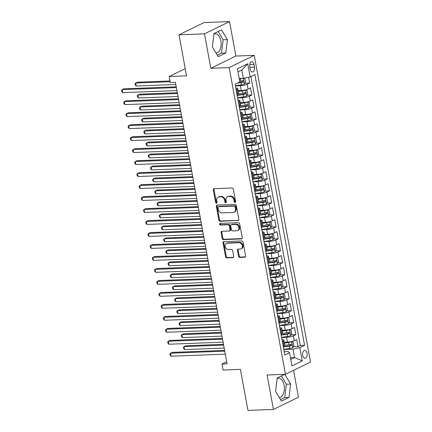 <?xml version="1.0" encoding="UTF-8"?>
<svg xmlns="http://www.w3.org/2000/svg" width="432" height="432" viewBox="0 0 432 432"><rect width="100%" height="100%" fill="white"/><g stroke="black" fill="none" stroke-linecap="round" stroke-linejoin="round"><path stroke-width="0.65" d="M235.067 202.484A0.853 0.68 -116 0 0 235.618 201.636L233.323 189.14A1.22 0.972 -116 0 0 232.108 188.001L214.094 188.687A1.22 0.972 -116 0 0 213.311 189.902L215.6 202.392A0.853 0.68 -116 0 0 217.004 202.343L216.707 200.723A3.904 3.105 -116 0 1 218.192 197.095A3.904 3.105 -116 0 1 219.218 196.841L220.72 196.781A3.904 3.105 -116 0 1 224.613 200.426L224.91 202.041A0.853 0.68 -116 0 0 226.309 201.987L226.012 200.372A3.904 3.105 -116 0 1 227.502 196.738A3.904 3.105 -116 0 1 228.528 196.484L230.029 196.43A3.904 3.105 -116 0 1 233.923 200.07L234.22 201.69A0.853 0.68 -116 0 0 235.067 202.484M279.293 397.586A9.698 5.546 87.8 0 0 284.099 385.317A9.698 5.546 87.8 0 0 278.451 378.205A9.698 5.546 87.8 0 0 277.139 378.535M307.06 353.295A3.98 2.273 87.8 0 0 304.744 350.374A3.98 2.273 87.8 0 0 302.729 355.412A3.98 2.273 87.8 0 0 305.046 358.328A3.98 2.273 87.8 0 0 307.06 353.295M213.926 34.096A9.698 5.546 -92.2 0 1 215.233 33.766A9.698 5.546 -92.2 0 1 220.882 40.878A9.698 5.546 -92.2 0 1 216.076 53.147M238.54 256.262A1.22 0.972 -116 0 0 239.755 257.402L244.809 257.207A1.22 0.972 -116 0 0 245.597 255.992L243.049 242.12A1.22 0.972 -116 0 0 241.834 240.98L223.819 241.661A1.22 0.972 -116 0 0 223.031 242.876L225.58 256.754A1.22 0.972 -116 0 0 226.795 257.893L232.902 257.661A1.22 0.972 -116 0 0 233.685 256.446L232.594 250.506A1.22 0.972 -116 0 0 231.379 249.367L228.35 249.485A3.267 2.597 -116 0 1 225.234 246.969A3.267 2.597 -116 0 1 226.341 243.405A3.267 2.597 -116 0 1 227.194 243.194L239.058 242.741A3.267 2.597 -116 0 1 242.174 245.257A3.267 2.597 -116 0 1 241.067 248.821A3.267 2.597 -116 0 1 240.214 249.032L238.232 249.107A1.22 0.972 -116 0 0 237.449 250.322L238.54 256.262L239.215 255.933A1.22 0.972 -116 0 0 240.435 257.067L245.425 256.878M204.498 33.842L210.821 68.288L235.872 56.047L229.549 21.6L204.498 33.842L179.01 34.808L186.538 75.843L169.204 76.502L170.305 82.49L175.403 82.296L227.075 363.841L221.978 364.036L223.079 370.024L240.413 369.365L247.941 410.4L273.434 409.433L298.48 397.192L293.555 370.343M210.821 68.288L229.176 67.592L285.466 374.296L267.111 374.992L273.434 409.433M238.097 220.633A1.22 0.972 -116 0 0 238.885 219.424L236.336 205.546A1.22 0.972 -116 0 0 235.121 204.406L217.107 205.092A1.22 0.972 -116 0 0 216.319 206.302L218.867 220.18A1.22 0.972 -116 0 0 220.082 221.319L238.68 220.352M239.69 223.83L242.239 237.708A1.22 0.972 -116 0 1 241.456 238.923L223.441 239.603A1.22 0.972 -116 0 1 222.221 238.469L221.13 232.529A1.22 0.972 -116 0 1 221.918 231.314L229.225 231.039A1.22 0.972 -116 0 0 230.008 229.824L229.284 225.882A1.22 0.972 -116 0 0 228.069 224.748L220.46 225.034A0.853 0.68 -116 0 1 220.158 223.387L238.475 222.696A1.22 0.972 -116 0 1 239.69 223.83M179.01 34.808L204.055 22.567L229.549 21.6M293.285 346.82L298.026 346.642L296.703 339.455L294.235 340.659L293.355 335.869A4.973 0.999 169.6 0 1 286.567 337.349L281.648 337.532M291.087 334.838L295.828 334.66L294.505 327.472L292.037 328.682L291.157 323.887A4.973 0.999 169.6 0 1 284.369 325.366L279.45 325.55M288.889 322.861L293.625 322.682L292.307 315.49L289.834 316.699L288.959 311.909A4.973 0.999 169.6 0 1 282.172 313.384L277.252 313.573M286.691 310.878L291.427 310.7L290.11 303.512L287.636 304.717L286.756 299.927A4.973 0.999 169.6 0 1 279.974 301.406L275.054 301.59M284.488 298.901L289.229 298.717L287.912 291.53L285.439 292.739L284.558 287.944A4.973 0.999 169.6 0 1 277.771 289.424L272.857 289.613M282.29 286.918L287.032 286.74L285.709 279.553L283.241 280.757L282.361 275.967A4.973 0.999 169.6 0 1 275.573 277.447L270.653 277.63M280.093 274.936L284.834 274.757L283.511 267.57L281.043 268.78L280.163 263.984A4.973 0.999 169.6 0 1 273.375 265.464L268.456 265.648M277.895 262.958L282.631 262.775L281.313 255.587L278.84 256.797L277.965 252.007A4.973 0.999 169.6 0 1 271.177 253.481L266.258 253.67M275.697 250.976L280.433 250.798L279.115 243.61L276.642 244.814L275.762 240.025A4.973 0.999 169.6 0 1 268.979 241.504L264.06 241.688M273.494 238.993L278.235 238.815L276.917 231.628L274.444 232.837L273.564 228.042A4.973 0.999 169.6 0 1 266.776 229.522L261.862 229.711M271.296 227.016L276.037 226.838L274.714 219.645L272.246 220.855L271.366 216.065A4.973 0.999 169.6 0 1 264.578 217.539L259.659 217.728M269.098 215.033L273.839 214.855L272.516 207.668L270.049 208.872L269.168 204.082A4.973 0.999 169.6 0 1 262.381 205.562L257.461 205.745M266.9 203.056L271.636 202.873L270.319 195.685L267.845 196.895L266.971 192.1A4.973 0.999 169.6 0 1 260.183 193.579L255.263 193.768M264.703 191.074L269.438 190.895L268.121 183.708L265.648 184.912L264.767 180.122A4.973 0.999 169.6 0 1 257.985 181.602L253.066 181.786M262.499 179.091L267.241 178.913L265.923 171.725L263.45 172.935L262.57 168.14A4.973 0.999 169.6 0 1 255.782 169.619L250.868 169.803M260.302 167.114L265.043 166.936L263.725 159.743L261.252 160.952L260.372 156.163A4.973 0.999 169.6 0 1 253.584 157.637L248.665 157.826M258.104 155.131L262.845 154.953L261.522 147.766L259.054 148.97L258.174 144.18A4.973 0.999 169.6 0 1 251.386 145.66L246.467 145.843M255.906 143.154L260.642 142.97L259.324 135.783L256.856 136.993L255.976 132.197A4.973 0.999 169.6 0 1 249.188 133.677L244.269 133.866M253.708 131.171L258.444 130.993L257.126 123.8L254.653 125.01L253.773 120.22A4.973 0.999 169.6 0 1 246.991 121.694L242.071 121.883M251.505 119.189L256.246 119.011L254.929 111.823L252.455 113.033L251.575 108.238A4.973 0.999 169.6 0 1 244.787 109.717L239.873 109.901M249.307 107.212L254.048 107.028L252.731 99.841L250.258 101.05L249.377 96.255A4.973 0.999 169.6 0 1 242.59 97.735L237.67 97.924M247.109 95.229L251.851 95.051L250.528 87.863L248.06 89.068A4.973 0.999 169.6 0 1 241.272 90.547L238.086 90.666M294.235 340.659A4.973 0.999 -10.4 0 1 287.447 342.139L284.267 342.257M292.037 328.682A4.973 0.999 -10.4 0 1 285.25 330.156L282.064 330.28M289.834 316.699A4.973 0.999 -10.4 0 1 283.052 318.179L279.866 318.298M287.636 304.717A4.973 0.999 -10.4 0 1 280.849 306.196L277.668 306.32M285.439 292.739A4.973 0.999 -10.4 0 1 278.651 294.219L275.47 294.338M283.241 280.757A4.973 0.999 -10.4 0 1 276.453 282.236L273.272 282.355M281.043 268.78A4.973 0.999 -10.4 0 1 274.255 270.254L271.069 270.378M278.84 256.797A4.973 0.999 -10.4 0 1 272.057 258.277L268.871 258.395M276.642 244.814A4.973 0.999 -10.4 0 1 269.854 246.294L266.674 246.413M274.444 232.837A4.973 0.999 -10.4 0 1 267.656 234.311L264.476 234.436M272.246 220.855A4.973 0.999 -10.4 0 1 265.459 222.334L262.278 222.453M270.049 208.872A4.973 0.999 -10.4 0 1 263.261 210.352L260.075 210.476M267.845 196.895A4.973 0.999 -10.4 0 1 261.063 198.374L257.877 198.493M265.648 184.912A4.973 0.999 -10.4 0 1 258.865 186.392L255.679 186.511M263.45 172.935A4.973 0.999 -10.4 0 1 256.662 174.409L253.481 174.533M261.252 160.952A4.973 0.999 -10.4 0 1 254.464 162.432L251.284 162.551M259.054 148.97A4.973 0.999 -10.4 0 1 252.266 150.449L249.08 150.568M256.856 136.993A4.973 0.999 -10.4 0 1 250.069 138.472L246.883 138.591M254.653 125.01A4.973 0.999 -10.4 0 1 247.871 126.49L244.685 126.608M252.455 113.033A4.973 0.999 -10.4 0 1 245.668 114.507L242.487 114.631M250.258 101.05A4.973 0.999 -10.4 0 1 243.47 102.53L240.289 102.649M249.782 66.528L250.268 69.163A3.856 2.203 87.8 0 0 252.509 71.987A3.856 2.203 87.8 0 0 254.464 67.111L253.978 64.476A3.856 2.203 87.8 0 0 251.737 61.652A3.856 2.203 87.8 0 0 249.782 66.528M229.176 67.592L254.221 55.35L310.516 362.048L285.466 374.296M298.026 346.642L300.294 345.53L304.576 345.368L254.88 74.612L250.144 76.928L243.356 78.403L239.231 78.559M304.576 345.368L299.835 347.684L302.254 360.866L291.962 365.893L289.548 352.717L284.807 355.034L235.111 84.272L239.852 81.956L237.433 68.78L247.725 63.747L250.144 76.928M244.912 83.246L249.647 83.068L247.18 84.278A4.973 0.999 169.6 0 1 240.392 85.757L235.472 85.941M235.402 85.865A3.294 0.664 -10.4 0 0 235.435 85.736L235.856 88.009A3.294 0.664 -10.4 0 1 235.823 88.139A4.973 0.999 169.6 0 1 237.703 88.565L238.583 93.355A4.973 0.999 169.6 0 1 237.767 94.1L236.984 94.484M237.703 88.565A4.973 0.999 169.6 0 1 236.887 89.305L236.104 89.689M283.16 346.075L283.943 345.692A4.973 0.999 -10.4 0 0 284.758 344.947L283.878 340.157A4.973 0.999 169.6 0 1 283.063 340.897L282.28 341.28M280.962 334.093L281.745 333.709A4.973 0.999 -10.4 0 0 282.56 332.964L281.68 328.174A4.973 0.999 169.6 0 1 280.865 328.919L280.082 329.297M278.764 322.11L279.547 321.732A4.973 0.999 -10.4 0 0 280.357 320.987L279.482 316.192A4.973 0.999 169.6 0 1 278.667 316.937L277.884 317.32M276.566 310.133L277.349 309.749A4.973 0.999 -10.4 0 0 278.159 309.004L277.279 304.214A4.973 0.999 169.6 0 1 276.469 304.954L275.686 305.338M274.369 298.15L275.146 297.767A4.973 0.999 -10.4 0 0 275.962 297.027L275.081 292.232A4.973 0.999 169.6 0 1 274.271 292.977L273.488 293.36M272.165 286.168L272.948 285.79A4.973 0.999 -10.4 0 0 273.764 285.044L272.884 280.255A4.973 0.999 169.6 0 1 272.068 280.994L271.291 281.378M269.968 274.19L270.751 273.807A4.973 0.999 -10.4 0 0 271.566 273.062L270.686 268.272A4.973 0.999 169.6 0 1 269.87 269.017L269.087 269.395M267.77 262.208L268.553 261.824A4.973 0.999 -10.4 0 0 269.368 261.085L268.488 256.289A4.973 0.999 169.6 0 1 267.673 257.035L266.89 257.418M265.572 250.231L266.355 249.847A4.973 0.999 -10.4 0 0 267.165 249.102L266.285 244.312A4.973 0.999 169.6 0 1 265.475 245.052L264.692 245.435M263.374 238.248L264.152 237.865A4.973 0.999 -10.4 0 0 264.967 237.125L264.087 232.33A4.973 0.999 169.6 0 1 263.277 233.075L262.494 233.458M261.171 226.265L261.954 225.887A4.973 0.999 -10.4 0 0 262.769 225.142L261.889 220.347A4.973 0.999 169.6 0 1 261.074 221.092L260.296 221.476M258.973 214.288L259.756 213.905A4.973 0.999 -10.4 0 0 260.572 213.16L259.691 208.37A4.973 0.999 169.6 0 1 258.876 209.115L258.093 209.493M256.775 202.306L257.558 201.922A4.973 0.999 -10.4 0 0 258.374 201.182L257.494 196.387A4.973 0.999 169.6 0 1 256.678 197.132L255.895 197.516M254.578 190.323L255.361 189.945A4.973 0.999 -10.4 0 0 256.171 189.2L255.29 184.41A4.973 0.999 169.6 0 1 254.48 185.15L253.697 185.533M252.38 178.346L253.157 177.962A4.973 0.999 -10.4 0 0 253.973 177.217L253.093 172.427A4.973 0.999 169.6 0 1 252.283 173.173L251.5 173.551M250.177 166.363L250.96 165.98A4.973 0.999 -10.4 0 0 251.775 165.24L250.895 160.445A4.973 0.999 169.6 0 1 250.079 161.19L249.302 161.573M247.979 154.386L248.762 154.003A4.973 0.999 -10.4 0 0 249.577 153.257L248.697 148.468A4.973 0.999 169.6 0 1 247.882 149.207L247.099 149.591M245.781 142.403L246.564 142.02A4.973 0.999 -10.4 0 0 247.379 141.28L246.499 136.485A4.973 0.999 169.6 0 1 245.684 137.23L244.901 137.614M243.583 130.421L244.366 130.043A4.973 0.999 -10.4 0 0 245.176 129.298L244.301 124.508A4.973 0.999 169.6 0 1 243.486 125.248L242.703 125.631M241.385 118.444L242.163 118.06A4.973 0.999 -10.4 0 0 242.978 117.315L242.098 112.525A4.973 0.999 169.6 0 1 241.288 113.27L240.505 113.648M239.188 106.461L239.965 106.078A4.973 0.999 -10.4 0 0 240.781 105.338L239.9 100.543A4.973 0.999 169.6 0 1 239.085 101.288L238.307 101.671M251.851 95.051L249.377 96.255M254.048 107.028L251.575 108.238M256.246 119.011L253.773 120.22M258.444 130.993L255.976 132.197M260.642 142.97L258.174 144.18M262.845 154.953L260.372 156.163M265.043 166.936L262.57 168.14M267.241 178.913L264.767 180.122M269.438 190.895L266.971 192.1M271.636 202.873L269.168 204.082M273.839 214.855L271.366 216.065M276.037 226.838L273.564 228.042M278.235 238.815L275.762 240.025M280.433 250.798L277.965 252.007M282.631 262.775L280.163 263.984M284.834 274.757L282.361 275.967M287.032 286.74L284.558 287.944M289.229 298.717L286.756 299.927M291.427 310.7L288.959 311.909M293.625 322.682L291.157 323.887M295.828 334.66L293.355 335.869M300.294 345.53L250.922 76.545M249.647 83.068L248.584 77.263M290.461 357.707L294.586 357.55L293.047 349.164L283.851 349.515M243.356 78.403L241.817 70.016L238.005 71.885M235.872 56.047L254.221 55.35M226.687 361.73L221.978 364.036M185.225 68.672L169.204 76.502M290.774 359.413L294.586 357.55L302.254 360.866M283.781 349.434A3.294 0.664 -10.4 0 0 283.813 349.304L284.229 351.583A3.294 0.664 -10.4 0 1 284.197 351.713L288.176 351.545L289.548 352.717M237.605 97.843A3.294 0.664 -10.4 0 0 237.632 97.713L238.054 99.992A3.294 0.664 -10.4 0 1 238.021 100.121A4.973 0.999 169.6 0 1 239.9 100.543M239.803 109.825A3.294 0.664 -10.4 0 0 239.836 109.696L240.251 111.974A3.294 0.664 -10.4 0 1 240.219 112.099A4.973 0.999 169.6 0 1 242.098 112.525M242.422 124.07A4.973 0.999 169.6 0 1 244.301 124.508M244.199 133.785A3.294 0.664 -10.4 0 0 244.231 133.655L244.647 135.934A3.294 0.664 -10.4 0 1 244.62 136.064A4.973 0.999 169.6 0 1 246.499 136.485M246.823 148.03A4.973 0.999 169.6 0 1 248.697 148.468M249.021 160.013A4.973 0.999 169.6 0 1 250.895 160.445M250.798 169.727A3.294 0.664 -10.4 0 0 250.83 169.598L251.246 171.877A3.294 0.664 -10.4 0 1 251.213 172.001A4.973 0.999 169.6 0 1 253.093 172.427M252.995 181.705A3.294 0.664 -10.4 0 0 253.028 181.58L253.444 183.854A3.294 0.664 -10.4 0 1 253.411 183.983A4.973 0.999 169.6 0 1 255.29 184.41M255.193 193.687A3.294 0.664 -10.4 0 0 255.226 193.558L255.641 195.836A3.294 0.664 -10.4 0 1 255.609 195.966A4.973 0.999 169.6 0 1 257.494 196.387M257.818 207.938A4.973 0.999 169.6 0 1 259.691 208.37M259.594 217.647A3.294 0.664 -10.4 0 0 259.621 217.523L260.042 219.796A3.294 0.664 -10.4 0 1 260.01 219.926A4.973 0.999 169.6 0 1 261.889 220.347M262.213 231.898A4.973 0.999 169.6 0 1 264.087 232.33M264.411 243.875A4.973 0.999 169.6 0 1 266.285 244.312M266.609 255.857A4.973 0.999 169.6 0 1 268.488 256.289M268.385 265.572A3.294 0.664 -10.4 0 0 268.418 265.442L268.839 267.721A3.294 0.664 -10.4 0 1 268.807 267.845A4.973 0.999 169.6 0 1 270.686 268.272M270.583 277.549A3.294 0.664 -10.4 0 0 270.616 277.425L271.037 279.698A3.294 0.664 -10.4 0 1 271.004 279.828A4.973 0.999 169.6 0 1 272.884 280.255M273.208 291.8A4.973 0.999 169.6 0 1 275.081 292.232M274.984 301.514A3.294 0.664 -10.4 0 0 275.017 301.385L275.432 303.664A3.294 0.664 -10.4 0 1 275.4 303.788A4.973 0.999 169.6 0 1 277.279 304.214M277.603 315.76A4.973 0.999 169.6 0 1 279.482 316.192M279.38 325.474A3.294 0.664 -10.4 0 0 279.412 325.345L279.828 327.623A3.294 0.664 -10.4 0 1 279.801 327.748A4.973 0.999 169.6 0 1 281.68 328.174M282.004 339.719A4.973 0.999 169.6 0 1 283.878 340.157M293.047 349.164L299.835 347.684M241.817 70.016L247.725 63.747M212.339 46.985L218.23 56.7L225.774 53.012L227.426 39.609L221.53 29.894L213.986 33.577L212.339 46.985M288.992 397.456L290.644 384.048L284.747 374.333L277.204 378.022L275.557 391.424L281.448 401.144L288.992 397.456L284.71 397.618L286.362 384.21L281.367 375.986M217.328 55.21L221.492 53.179L223.144 39.771L218.155 31.541M223.144 39.771L227.426 39.609M221.492 53.179L225.774 53.012M280.546 399.654L284.71 397.618M286.362 384.21L290.644 384.048M235.57 202.133A0.853 0.68 -116 0 1 234.895 201.355L234.598 199.741A3.904 3.105 -116 0 0 230.704 196.101L230.029 196.43M227.502 196.738L228.177 196.409A3.904 3.105 -116 0 1 229.203 196.155L230.704 196.101M218.192 197.095L218.873 196.76A3.904 3.105 -116 0 1 219.893 196.506L221.395 196.452A3.904 3.105 -116 0 1 225.288 200.092L225.585 201.712A0.853 0.68 -116 0 0 226.26 202.489M214.153 188.681A1.22 0.972 -116 0 0 213.986 189.567L216.281 202.063A0.853 0.68 -116 0 0 216.956 202.84M217.166 205.087A1.22 0.972 -116 0 0 216.999 205.972L219.542 219.85A1.22 0.972 -116 0 0 220.757 220.99L238.712 220.309M235.17 206.89A0.853 0.68 -116 0 0 234.322 206.096L218.506 206.696A0.853 0.68 -116 0 0 217.96 207.544L218.273 209.25A3.904 3.105 -116 0 0 222.167 212.89L232.972 212.479A3.904 3.105 -116 0 0 233.998 212.225A3.904 3.105 -116 0 0 235.483 208.597L235.17 206.89L235.85 206.561A0.853 0.68 -116 0 0 234.997 205.767L234.322 206.096M218.284 206.75L218.959 206.42A0.853 0.68 -116 0 1 219.186 206.366L234.997 205.767M233.998 212.225L234.673 211.896A3.904 3.105 -116 0 0 236.164 208.267L235.483 208.597M235.85 206.561L236.164 208.267M242.071 238.594L224.116 239.274L223.441 239.603M221.978 231.314A1.22 0.972 -116 0 0 221.81 232.195L222.901 238.135A1.22 0.972 -116 0 0 224.116 239.274M229.543 230.958L230.218 230.629A1.22 0.972 -116 0 0 230.688 229.495L229.964 225.553A1.22 0.972 -116 0 0 228.744 224.413L221.141 224.705L220.46 225.034M220.352 223.382A0.853 0.68 -116 0 0 221.141 224.705M236.806 230.747A3.267 2.597 -116 0 0 237.659 230.537A3.267 2.597 -116 0 0 238.772 226.973A3.267 2.597 -116 0 0 235.651 224.456L231.471 224.618A1.22 0.972 -116 0 0 230.688 225.833L231.412 229.77A1.22 0.972 -116 0 0 232.627 230.909L236.806 230.747M237.659 230.537L238.34 230.207A3.267 2.597 -116 0 0 239.447 226.643A3.267 2.597 -116 0 0 236.326 224.127L235.651 224.456M231.152 224.694L231.827 224.365A1.22 0.972 -116 0 1 232.151 224.284L236.326 224.127M238.297 249.107A1.22 0.972 -116 0 0 238.124 249.993L239.215 255.933M241.067 248.821L241.747 248.492A3.267 2.597 -116 0 0 242.854 244.928A3.267 2.597 -116 0 0 239.733 242.411L239.058 242.741M226.341 243.405L227.016 243.076A3.267 2.597 -116 0 1 227.875 242.86L239.733 242.411M223.879 241.661A1.22 0.972 -116 0 0 223.711 242.546L226.255 256.424A1.22 0.972 -116 0 0 227.47 257.558L233.518 257.332M242.282 78.446A3.294 0.664 169.6 0 1 240.262 78.889L239.312 79.029M240.538 78.511A1.679 0.34 169.6 0 1 240.457 78.527L239.252 78.705M243.945 78.278L244.895 78.597L245.554 82.193L244.42 84.051A3.294 0.664 169.6 0 1 241.364 84.877L235.44 85.768M170.024 80.957L137.371 82.199L135.68 83.025L136.231 86.017L175.813 84.521M237.46 83.128L240.943 82.598A3.294 0.664 -10.4 0 0 243.367 82.031C243.972 81.292 243.88 80.811 243.103 80.59A3.294 0.664 169.6 0 1 240.683 81.162L239.733 81.308M242.298 80.833L241.904 82.085A1.679 0.34 169.6 0 1 241.137 82.237L238.442 82.642M170.165 81.718L135.68 83.025L135.027 83.727L135.248 84.92L136.231 86.017M176.234 86.832L123.833 88.814L122.137 89.64L176.375 87.588M122.688 92.637L121.705 91.541L121.484 90.342L122.137 89.64L122.688 92.637L176.926 90.585M237.643 97.751L243.562 96.854A3.294 0.664 169.6 0 0 246.618 96.034L247.752 94.176L247.093 90.58L245.522 90.045A3.294 0.664 169.6 0 1 242.46 90.866L238.243 91.503M245.522 90.045L244.868 90.067M243.589 90.304A1.679 0.34 169.6 0 1 242.654 90.504L238.183 91.179M177.32 92.745L139.568 94.176L137.878 95.002L138.429 97.999L178.011 96.498M237.222 95.472L243.146 94.581A3.294 0.664 -10.4 0 0 245.565 94.009C246.17 93.269 246.078 92.794 245.306 92.572A3.294 0.664 169.6 0 1 242.881 93.145L238.216 93.847M244.496 92.815L244.102 94.068A1.679 0.34 169.6 0 1 243.335 94.219L237.163 95.148M177.46 93.506L137.878 95.002L137.225 95.704L137.446 96.903L138.429 97.999M239.841 109.728L245.759 108.837A3.294 0.664 169.6 0 0 248.816 108.016L249.95 106.153L249.291 102.562L247.72 102.022A3.294 0.664 169.6 0 1 244.663 102.848L240.44 103.486M247.72 102.022L247.066 102.049M245.792 102.287A1.679 0.34 169.6 0 1 244.852 102.487L240.381 103.162M179.518 104.728L141.772 106.159L140.076 106.985L140.627 109.982L180.209 108.481M239.42 107.455L245.344 106.564A3.294 0.664 -10.4 0 0 247.768 105.991C248.368 105.251 248.281 104.771 247.504 104.555A3.294 0.664 169.6 0 1 245.079 105.122L240.413 105.829M246.694 104.792L246.299 106.045A1.679 0.34 169.6 0 1 245.533 106.202L239.36 107.131M179.658 105.484L140.076 106.985L139.423 107.687L139.644 108.886L140.627 109.982M242.039 121.711L247.957 120.82A3.294 0.664 169.6 0 0 251.019 119.993L252.153 118.136L251.489 114.539L249.917 114.005A3.294 0.664 169.6 0 1 246.861 114.826L242.638 115.463M249.917 114.005L249.264 114.032M247.99 114.269A1.679 0.34 169.6 0 1 247.05 114.464L242.579 115.139M181.721 116.71L143.969 118.136L142.274 118.967L142.825 121.959L182.407 120.463M241.623 119.432L247.541 118.541A3.294 0.664 -10.4 0 0 249.966 117.974C250.565 117.234 250.479 116.753 249.701 116.532A3.294 0.664 169.6 0 1 247.277 117.104L242.611 117.806M248.897 116.775L248.497 118.028A1.679 0.34 169.6 0 1 247.73 118.179L241.564 119.108M181.856 117.466L142.274 118.967L141.626 119.664L141.842 120.863L142.825 121.959M244.237 133.693L250.16 132.797A3.294 0.664 169.6 0 0 253.217 131.976L254.351 130.113L253.692 126.522L252.115 125.987A3.294 0.664 169.6 0 1 249.059 126.808L244.836 127.445M252.115 125.987L251.462 126.009M250.187 126.247A1.679 0.34 169.6 0 1 249.248 126.446L244.777 127.121M183.919 128.687L146.167 130.118L144.477 130.945L145.022 133.942L184.604 132.44M243.821 131.414L249.739 130.523A3.294 0.664 -10.4 0 0 252.164 129.951C252.763 129.211 252.677 128.731 251.899 128.515A3.294 0.664 169.6 0 1 249.475 129.087L244.809 129.789M251.095 128.758L250.695 130.005A1.679 0.34 169.6 0 1 249.934 130.162L243.761 131.09M184.059 129.449L144.477 130.945L143.824 131.647L144.04 132.845L145.022 133.942M178.432 98.809L126.031 100.796L124.34 101.623L178.573 99.565M124.886 104.62L123.903 103.523L123.687 102.325L124.34 101.623L124.886 104.62L179.123 102.562M237.038 94.457L237.373 96.277A3.294 0.664 169.6 0 1 237.341 96.406M180.63 110.792L128.228 112.779L126.538 113.605L180.77 111.548M127.089 116.597L126.106 115.501L125.885 114.302L126.538 113.605L127.089 116.597L181.321 114.545M239.236 106.439L239.571 108.259A3.294 0.664 169.6 0 1 239.539 108.389M242.417 124.081A3.294 0.664 -10.4 0 0 242.449 123.952L242.033 121.678A3.294 0.664 -10.4 0 0 241.958 121.57M182.833 122.769L130.426 124.756L128.736 125.582L182.968 123.53M129.287 128.579L128.304 127.483L128.083 126.284L128.736 125.582L129.287 128.579L183.519 126.522M241.434 118.417L241.769 120.242A3.294 0.664 169.6 0 1 241.736 120.366M185.031 134.752L132.629 136.739L130.934 137.565L185.171 135.508M131.485 140.562L130.502 139.466L130.28 138.267L130.934 137.565L131.485 140.562L185.717 138.505M243.632 130.399L243.967 132.219A3.294 0.664 169.6 0 1 243.934 132.349M246.434 145.67L252.358 144.779A3.294 0.664 169.6 0 0 255.415 143.953L256.549 142.096L255.89 138.499L254.313 137.965A3.294 0.664 169.6 0 1 251.257 138.791L247.039 139.423M254.313 137.965L253.665 137.992M252.385 138.229A1.679 0.34 169.6 0 1 251.451 138.429L246.98 139.099M186.116 140.67L148.365 142.101L146.675 142.927L147.226 145.924L186.808 144.423M246.019 143.397L251.937 142.501A3.294 0.664 -10.4 0 0 254.362 141.934C254.966 141.194 254.875 140.713 254.097 140.497A3.294 0.664 169.6 0 1 251.678 141.064L247.012 141.766M253.292 140.735L252.898 141.988A1.679 0.34 169.6 0 1 252.131 142.139L245.959 143.073M186.257 141.426L146.675 142.927L146.021 143.629L146.243 144.828L147.226 145.924M246.818 148.041A3.294 0.664 -10.4 0 0 246.85 147.917L246.429 145.638A3.294 0.664 -10.4 0 0 246.353 145.53M187.229 146.734L134.827 148.716L133.132 149.548L187.369 147.49M133.682 152.539L132.7 151.443L132.478 150.244L133.132 149.548L133.682 152.539L187.92 150.487M245.83 142.376L246.164 144.202A3.294 0.664 169.6 0 1 246.132 144.326M248.638 157.653L254.556 156.762A3.294 0.664 169.6 0 0 257.612 155.936L258.746 154.078L258.088 150.482L256.516 149.947A3.294 0.664 169.6 0 1 253.454 150.768L249.237 151.405M256.516 149.947L255.863 149.969M254.583 150.206A1.679 0.34 169.6 0 1 253.649 150.406L249.178 151.081M188.314 152.647L150.563 154.078L148.873 154.91L149.423 157.901L189.005 156.4M248.216 155.374L254.14 154.483A3.294 0.664 -10.4 0 0 256.559 153.911C257.164 153.171 257.072 152.696 256.3 152.474A3.294 0.664 169.6 0 1 253.876 153.047L249.21 153.749M255.49 152.717L255.096 153.97A1.679 0.34 169.6 0 1 254.329 154.121L248.157 155.05M188.455 153.409L148.873 154.91L148.219 155.606L148.441 156.805L149.423 157.901M249.016 160.024A3.294 0.664 -10.4 0 0 249.048 159.894L248.627 157.621A3.294 0.664 -10.4 0 0 248.557 157.513M189.427 158.711L137.025 160.699L135.335 161.525L189.567 159.473M135.88 164.522L134.897 163.426L134.681 162.227L135.335 161.525L135.88 164.522L190.118 162.464M248.033 154.359L248.368 156.179A3.294 0.664 169.6 0 1 248.335 156.308M250.835 169.63L256.754 168.739A3.294 0.664 169.6 0 0 259.81 167.918L260.944 166.055L260.285 162.464L258.714 161.924A3.294 0.664 169.6 0 1 255.658 162.751L251.435 163.388M258.714 161.924L258.061 161.951M256.786 162.189A1.679 0.34 169.6 0 1 255.847 162.389L251.375 163.064M190.512 164.63L152.766 166.061L151.07 166.887L151.621 169.884L191.203 168.383M250.414 167.357L256.338 166.466A3.294 0.664 -10.4 0 0 258.763 165.893C259.362 165.154 259.276 164.673 258.498 164.457A3.294 0.664 169.6 0 1 256.073 165.024L251.408 165.731M257.688 164.695L257.294 165.947A1.679 0.34 169.6 0 1 256.527 166.104L250.355 167.033M190.652 165.386L151.07 166.887L150.417 167.589L150.638 168.788L151.621 169.884M191.624 170.694L139.223 172.681L137.533 173.507L191.765 171.45M138.083 176.499L137.101 175.403L136.879 174.209L137.533 173.507L138.083 176.499L192.316 174.447M250.231 166.342L250.565 168.161A3.294 0.664 169.6 0 1 250.533 168.291M253.033 181.613L258.952 180.722A3.294 0.664 169.6 0 0 262.008 179.896L263.147 178.038L262.483 174.442L260.912 173.907A3.294 0.664 169.6 0 1 257.855 174.733L253.633 175.365M260.912 173.907L260.258 173.934M258.984 174.172A1.679 0.34 169.6 0 1 258.044 174.371L253.573 175.041M192.715 176.612L154.964 178.043L153.268 178.87L153.819 181.861L193.401 180.365M252.617 179.339L258.536 178.443A3.294 0.664 -10.4 0 0 260.96 177.876C261.56 177.136 261.473 176.656 260.696 176.434A3.294 0.664 169.6 0 1 258.271 177.007L253.606 177.709M259.886 176.677L259.492 177.93A1.679 0.34 169.6 0 1 258.725 178.081L252.558 179.015M192.85 177.368L153.268 178.87L152.615 179.572L152.836 180.765L153.819 181.861M193.828 182.671L141.421 184.658L139.73 185.485L193.963 183.433M140.281 188.482L139.298 187.385L139.077 186.187L139.73 185.485L140.281 188.482L194.513 186.424M252.428 178.319L252.763 180.144A3.294 0.664 169.6 0 1 252.731 180.268M255.231 193.595L261.155 192.699A3.294 0.664 169.6 0 0 264.211 191.878L265.345 190.021L264.686 186.424L263.11 185.89A3.294 0.664 169.6 0 1 260.053 186.71L255.83 187.348M263.11 185.89L262.456 185.911M261.182 186.149A1.679 0.34 169.6 0 1 260.242 186.349L255.771 187.024M194.913 188.59L157.162 190.021L155.471 190.847L156.017 193.844L195.599 192.343M254.815 191.317L260.734 190.426A3.294 0.664 -10.4 0 0 263.158 189.853C263.758 189.113 263.671 188.638 262.894 188.417A3.294 0.664 169.6 0 1 260.469 188.989L255.803 189.691M262.089 188.66L261.689 189.913A1.679 0.34 169.6 0 1 260.928 190.064L254.756 190.993M195.053 189.351L155.471 190.847L154.818 191.549L155.034 192.748L156.017 193.844M196.025 194.654L143.624 196.641L141.928 197.467L196.166 195.41M142.479 200.464L141.496 199.368L141.275 198.169L141.928 197.467L142.479 200.464L196.711 198.407M254.626 190.301L254.961 192.121A3.294 0.664 169.6 0 1 254.929 192.251M257.429 205.573L263.353 204.682A3.294 0.664 169.6 0 0 266.409 203.861L267.543 201.998L266.884 198.407L265.307 197.867A3.294 0.664 169.6 0 1 262.251 198.693L258.034 199.33M265.307 197.867L264.659 197.894M263.38 198.131A1.679 0.34 169.6 0 1 262.445 198.331L257.974 199.006M197.111 200.572L159.359 202.003L157.669 202.829L158.22 205.826L197.797 204.325M257.013 203.299L262.931 202.408A3.294 0.664 -10.4 0 0 265.356 201.836C265.955 201.096 265.869 200.615 265.091 200.399A3.294 0.664 169.6 0 1 262.672 200.966L258.007 201.674M264.287 200.637L263.893 201.89A1.679 0.34 169.6 0 1 263.126 202.046L256.954 202.975M197.251 201.328L157.669 202.829L157.016 203.531L157.237 204.73L158.22 205.826M257.812 207.943A3.294 0.664 -10.4 0 0 257.845 207.819L257.423 205.54A3.294 0.664 -10.4 0 0 257.348 205.432M198.223 206.636L145.822 208.618L144.126 209.45L198.364 207.392M144.677 212.441L143.694 211.345L143.473 210.146L144.126 209.45L144.677 212.441L198.914 210.389M256.824 202.284L257.159 204.104A3.294 0.664 169.6 0 1 257.126 204.228M259.632 217.555L265.55 216.664A3.294 0.664 169.6 0 0 268.607 215.838L269.741 213.98L269.082 210.384L267.505 209.849A3.294 0.664 169.6 0 1 264.449 210.67L260.231 211.307M267.505 209.849L266.857 209.871M265.577 210.114A1.679 0.34 169.6 0 1 264.643 210.308L260.172 210.983M199.309 212.555L161.557 213.98L159.867 214.812L160.418 217.804L200 216.308M259.211 215.276L265.135 214.385A3.294 0.664 -10.4 0 0 267.554 213.813C268.159 213.073 268.067 212.598 267.295 212.377A3.294 0.664 169.6 0 1 264.87 212.949L260.204 213.651M266.485 212.62L266.09 213.872A1.679 0.34 169.6 0 1 265.324 214.024L259.151 214.952M199.449 213.311L159.867 214.812L159.214 215.509L159.435 216.707L160.418 217.804M200.421 218.614L148.019 220.601L146.329 221.427L200.561 219.375M146.875 224.424L145.892 223.328L145.676 222.129L146.329 221.427L146.875 224.424L201.112 222.367M259.027 214.261L259.362 216.081A3.294 0.664 169.6 0 1 259.33 216.211M261.83 229.538L267.748 228.641A3.294 0.664 169.6 0 0 270.805 227.821L271.939 225.958L271.28 222.367L269.708 221.832A3.294 0.664 169.6 0 1 266.652 222.653L262.429 223.29M269.708 221.832L269.055 221.854M267.781 222.091A1.679 0.34 169.6 0 1 266.841 222.291L262.37 222.966M201.506 224.532L163.76 225.963L162.065 226.789L162.616 229.786L202.198 228.285M261.409 227.259L267.332 226.368A3.294 0.664 -10.4 0 0 269.757 225.796C270.356 225.056 270.27 224.575 269.492 224.359A3.294 0.664 169.6 0 1 267.068 224.932L262.402 225.634M268.682 224.602L268.288 225.85A1.679 0.34 169.6 0 1 267.521 226.006L261.349 226.935M201.647 225.288L162.065 226.789L161.411 227.491L161.633 228.69L162.616 229.786M262.208 231.903A3.294 0.664 -10.4 0 0 262.24 231.779L261.824 229.5A3.294 0.664 -10.4 0 0 261.749 229.392M202.619 230.596L150.217 232.583L148.527 233.41L202.759 231.352M149.072 236.407L148.095 235.305L147.874 234.112L148.527 233.41L149.072 236.407L203.31 234.349M261.225 226.244L261.56 228.064A3.294 0.664 169.6 0 1 261.527 228.193M264.028 241.515L269.946 240.624A3.294 0.664 169.6 0 0 273.002 239.798L274.142 237.94L273.478 234.344L271.906 233.809A3.294 0.664 169.6 0 1 268.85 234.635L264.627 235.267M271.906 233.809L271.253 233.836M269.978 234.074A1.679 0.34 169.6 0 1 269.039 234.274L264.568 234.943M203.71 236.515L165.958 237.946L164.263 238.772L164.813 241.769L204.395 240.268M263.612 239.242L269.53 238.345A3.294 0.664 -10.4 0 0 271.955 237.778C272.554 237.038 272.468 236.558 271.69 236.342A3.294 0.664 169.6 0 1 269.266 236.909L264.6 237.611M270.88 236.579L270.486 237.832A1.679 0.34 169.6 0 1 269.719 237.983L263.552 238.918M203.845 237.271L164.263 238.772L163.609 239.474L163.831 240.667L164.813 241.769M266.225 253.498L272.149 252.607A3.294 0.664 169.6 0 0 275.206 251.78L276.34 249.923L275.681 246.326L274.104 245.792A3.294 0.664 169.6 0 1 271.048 246.613L266.825 247.25M274.104 245.792L273.451 245.813M272.176 246.051A1.679 0.34 169.6 0 1 271.237 246.251L266.765 246.926M205.907 248.492L168.156 249.923L166.466 250.754L167.011 253.746L206.593 252.245M265.81 251.219L271.728 250.328A3.294 0.664 -10.4 0 0 274.153 249.755C274.752 249.016 274.666 248.54 273.888 248.319A3.294 0.664 169.6 0 1 271.463 248.891L266.798 249.593M273.083 248.562L272.684 249.815A1.679 0.34 169.6 0 1 271.922 249.966L265.75 250.895M206.042 249.253L166.466 250.754L165.812 251.451L166.028 252.65L167.011 253.746M268.423 265.475L274.347 264.584A3.294 0.664 169.6 0 0 277.403 263.763L278.537 261.9L277.879 258.309L276.302 257.769A3.294 0.664 169.6 0 1 273.245 258.595L269.028 259.232M276.302 257.769L275.654 257.796M274.374 258.034A1.679 0.34 169.6 0 1 273.44 258.233L268.969 258.908M208.105 260.474L170.354 261.905L168.664 262.732L169.214 265.729L208.791 264.227M268.007 263.201L273.926 262.31A3.294 0.664 -10.4 0 0 276.35 261.738C276.95 260.998 276.863 260.518 276.086 260.302A3.294 0.664 169.6 0 1 273.661 260.869L268.996 261.576M275.281 260.539L274.882 261.792A1.679 0.34 169.6 0 1 274.12 261.949L267.948 262.877M208.246 261.23L168.664 262.732L168.01 263.434L168.232 264.632L169.214 265.729M270.626 277.457L276.545 276.566A3.294 0.664 169.6 0 0 279.601 275.74L280.735 273.883L280.076 270.286L278.5 269.752A3.294 0.664 169.6 0 1 275.443 270.572L271.226 271.21M278.5 269.752L277.852 269.779M276.572 270.016A1.679 0.34 169.6 0 1 275.638 270.211L271.166 270.886M210.303 272.457L172.552 273.888L170.861 274.714L171.412 277.706L210.994 276.21M270.205 275.179L276.129 274.288A3.294 0.664 -10.4 0 0 278.548 273.721C279.153 272.981 279.061 272.5 278.289 272.279A3.294 0.664 169.6 0 1 275.864 272.851L271.199 273.553M277.479 272.522L277.085 273.775A1.679 0.34 169.6 0 1 276.318 273.926L270.146 274.855M210.443 273.213L170.861 274.714L170.208 275.411L170.429 276.61L171.412 277.706M272.824 289.44L278.743 288.544A3.294 0.664 169.6 0 0 281.799 287.723L282.933 285.86L282.274 282.269L280.703 281.734A3.294 0.664 169.6 0 1 277.646 282.555L273.424 283.192M280.703 281.734L280.049 281.756M278.775 281.993A1.679 0.34 169.6 0 1 277.835 282.193L273.364 282.868M212.501 284.434L174.755 285.865L173.059 286.691L173.61 289.688L213.192 288.187M272.403 287.161L278.327 286.27A3.294 0.664 -10.4 0 0 280.751 285.698C281.351 284.958 281.264 284.477 280.487 284.261A3.294 0.664 169.6 0 1 278.062 284.834L273.397 285.536M279.677 284.504L279.283 285.757A1.679 0.34 169.6 0 1 278.516 285.908L272.344 286.837M212.641 285.196L173.059 286.691L172.406 287.393L172.627 288.592L173.61 289.688M275.022 301.417L280.94 300.526A3.294 0.664 169.6 0 0 283.997 299.705L285.136 297.842L284.472 294.251L282.901 293.711A3.294 0.664 169.6 0 1 279.844 294.538L275.621 295.175M282.901 293.711L282.247 293.738M280.973 293.976A1.679 0.34 169.6 0 1 280.033 294.176L275.562 294.845M214.699 296.417L176.953 297.848L175.257 298.674L175.808 301.671L215.39 300.17M274.606 299.144L280.525 298.247A3.294 0.664 -10.4 0 0 282.949 297.68C283.549 296.941 283.462 296.46 282.685 296.244A3.294 0.664 169.6 0 1 280.26 296.811L275.594 297.513M281.875 296.482L281.48 297.734A1.679 0.34 169.6 0 1 280.714 297.886L274.547 298.82M214.839 297.173L175.257 298.674L174.604 299.376L174.825 300.575L175.808 301.671M277.22 313.4L283.138 312.509A3.294 0.664 169.6 0 0 286.2 311.683L287.334 309.825L286.675 306.229L285.098 305.694A3.294 0.664 169.6 0 1 282.042 306.515L277.819 307.152M285.098 305.694L284.445 305.716M283.171 305.959A1.679 0.34 169.6 0 1 282.231 306.153L277.76 306.828M216.902 308.394L179.15 309.825L177.455 310.657L178.006 313.648L217.588 312.147M276.804 311.121L282.722 310.23A3.294 0.664 -10.4 0 0 285.147 309.658C285.746 308.918 285.66 308.443 284.882 308.221A3.294 0.664 169.6 0 1 282.458 308.794L277.792 309.496M284.078 308.464L283.678 309.717A1.679 0.34 169.6 0 1 282.917 309.868L276.745 310.797M217.037 309.155L177.455 310.657L176.807 311.353L177.023 312.552L178.006 313.648M279.418 325.382L285.341 324.486A3.294 0.664 169.6 0 0 288.398 323.665L289.532 321.802L288.873 318.211L287.296 317.671A3.294 0.664 169.6 0 1 284.24 318.497L280.022 319.135M287.296 317.671L286.648 317.698M285.368 317.936A1.679 0.34 169.6 0 1 284.429 318.136L279.958 318.811M219.1 320.377L181.348 321.808L179.658 322.634L180.203 325.631L219.785 324.13M279.002 323.104L284.92 322.213A3.294 0.664 -10.4 0 0 287.345 321.64C287.944 320.9 287.858 320.42 287.08 320.204A3.294 0.664 169.6 0 1 284.656 320.771L279.99 321.478M286.276 320.441L285.876 321.694A1.679 0.34 169.6 0 1 285.115 321.851L278.942 322.78M219.24 321.133L179.658 322.634L179.005 323.336L179.226 324.535L180.203 325.631M281.615 337.36L287.539 336.469A3.294 0.664 169.6 0 0 290.596 335.642L291.73 333.785L291.071 330.188L289.494 329.654A3.294 0.664 169.6 0 1 286.438 330.48L282.22 331.112M289.494 329.654L288.846 329.681M287.566 329.918A1.679 0.34 169.6 0 1 286.632 330.118L282.161 330.788M221.297 332.359L183.546 333.79L181.856 334.616L182.407 337.608L221.989 336.112M281.2 335.086L287.123 334.19A3.294 0.664 -10.4 0 0 289.543 333.623C290.147 332.883 290.056 332.402 289.278 332.181A3.294 0.664 169.6 0 1 286.859 332.753L282.193 333.455M288.473 332.424L288.079 333.677A1.679 0.34 169.6 0 1 287.312 333.828L281.14 334.762M221.438 333.115L181.856 334.616L181.202 335.318L181.424 336.512L182.407 337.608M283.819 349.342L289.737 348.446A3.294 0.664 169.6 0 0 292.793 347.625L293.927 345.767L293.269 342.171L291.697 341.636A3.294 0.664 169.6 0 1 288.635 342.457L284.418 343.094M291.697 341.636L291.044 341.658M289.769 341.896A1.679 0.34 169.6 0 1 288.83 342.095L284.359 342.77M223.495 344.336L185.744 345.767L184.054 346.594L184.604 349.591L224.186 348.089M283.397 347.063L289.321 346.172A3.294 0.664 -10.4 0 0 291.746 345.6C292.345 344.86 292.259 344.385 291.481 344.164A3.294 0.664 169.6 0 1 289.057 344.736L284.391 345.438M290.671 344.407L290.277 345.659A1.679 0.34 169.6 0 1 289.51 345.811L283.338 346.739M223.636 345.098L184.054 346.594L183.4 347.296L183.622 348.494L184.604 349.591M264.406 243.886A3.294 0.664 -10.4 0 0 264.438 243.756L264.022 241.483A3.294 0.664 -10.4 0 0 263.947 241.375M204.822 242.579L152.415 244.561L150.725 245.392L204.957 243.335M151.276 248.384L150.293 247.288L150.071 246.089L150.725 245.392L151.276 248.384L205.508 246.332M263.423 238.221L263.758 240.046A3.294 0.664 169.6 0 1 263.725 240.17M266.603 255.868A3.294 0.664 -10.4 0 0 266.636 255.739L266.22 253.465A3.294 0.664 -10.4 0 0 266.144 253.357M207.02 254.556L154.618 256.543L152.923 257.369L207.16 255.317M153.473 260.366L152.491 259.27L152.269 258.071L152.923 257.369L153.473 260.366L207.706 258.309M265.621 250.204L265.955 252.023A3.294 0.664 169.6 0 1 265.923 252.153M209.218 266.539L156.816 268.526L155.12 269.352L209.358 267.295M155.671 272.344L154.688 271.247L154.467 270.049L155.12 269.352L155.671 272.344L209.909 270.292M267.818 262.186L268.153 264.006A3.294 0.664 169.6 0 1 268.121 264.136M211.415 278.516L159.014 280.503L157.318 281.329L211.556 279.277M157.869 284.326L156.886 283.23L156.67 282.031L157.318 281.329L157.869 284.326L212.107 282.269M270.022 274.163L270.351 275.989A3.294 0.664 169.6 0 1 270.324 276.113M273.202 291.811A3.294 0.664 -10.4 0 0 273.235 291.681L272.819 289.402A3.294 0.664 -10.4 0 0 272.743 289.294M213.613 290.498L161.212 292.486L159.521 293.312L213.754 291.254M160.067 296.309L159.084 295.213L158.868 294.014L159.521 293.312L160.067 296.309L214.304 294.251M272.219 286.146L272.554 287.966A3.294 0.664 169.6 0 1 272.522 288.095M215.816 302.481L163.409 304.463L161.719 305.294L215.951 303.237M162.27 308.286L161.287 307.19L161.066 305.991L161.719 305.294L162.27 308.286L216.502 306.234M274.417 298.123L274.752 299.948A3.294 0.664 169.6 0 1 274.72 300.073M277.598 315.77A3.294 0.664 -10.4 0 0 277.63 315.641L277.214 313.367A3.294 0.664 -10.4 0 0 277.139 313.259M218.014 314.458L165.607 316.445L163.917 317.272L218.155 315.22M164.468 320.269L163.485 319.172L163.264 317.974L163.917 317.272L164.468 320.269L218.7 318.211M276.615 310.106L276.95 311.926A3.294 0.664 169.6 0 1 276.917 312.055M220.212 326.441L167.81 328.428L166.115 329.254L220.352 327.197M166.666 332.251L165.683 331.15L165.461 329.956L166.115 329.254L166.666 332.251L220.898 330.194M278.813 322.088L279.148 323.908A3.294 0.664 169.6 0 1 279.115 324.038M281.999 339.73A3.294 0.664 -10.4 0 0 282.031 339.601L281.61 337.327A3.294 0.664 -10.4 0 0 281.534 337.219M222.41 338.423L170.008 340.405L168.313 341.231L222.55 339.179M168.863 344.228L167.881 343.132L167.665 341.933L168.313 341.231L168.863 344.228L223.101 342.176M281.016 334.066L281.345 335.891A3.294 0.664 169.6 0 1 281.318 336.015M224.608 350.401L172.206 352.388L170.516 353.214L224.748 351.157M171.061 356.211L170.078 355.115L169.862 353.916L170.516 353.214L171.061 356.211L225.299 354.154M283.214 346.048L283.549 347.868A3.294 0.664 169.6 0 1 283.516 347.998M287.447 342.139L286.567 337.349M285.25 330.156L284.369 325.366M283.052 318.179L282.172 313.384M280.849 306.196L279.974 301.406M278.651 294.219L277.771 289.424M276.453 282.236L275.573 277.447M274.255 270.254L273.375 265.464M272.057 258.277L271.177 253.481M269.854 246.294L268.979 241.504M267.656 234.311L266.776 229.522M265.459 222.334L264.578 217.539M263.261 210.352L262.381 205.562M261.063 198.374L260.183 193.579M258.865 186.392L257.985 181.602M256.662 174.409L255.782 169.619M254.464 162.432L253.584 157.637M252.266 150.449L251.386 145.66M250.069 138.472L249.188 133.677M247.871 126.49L246.991 121.694M245.668 114.507L244.787 109.717M243.47 102.53L242.59 97.735M241.272 90.547L240.392 85.757M237.767 94.1L236.887 89.305M283.943 345.692L283.063 340.897M281.745 333.709L280.865 328.919M279.547 321.732L278.667 316.937M277.349 309.749L276.469 304.954M275.146 297.767L274.271 292.977M272.948 285.79L272.068 280.994M270.751 273.807L269.87 269.017M268.553 261.824L267.673 257.035M266.355 249.847L265.475 245.052M264.152 237.865L263.277 233.075M261.954 225.887L261.074 221.092M259.756 213.905L258.876 209.115M257.558 201.922L256.678 197.132M255.361 189.945L254.48 185.15M253.157 177.962L252.283 173.173M250.96 165.98L250.079 161.19M248.762 154.003L247.882 149.207M246.564 142.02L245.684 137.23M244.366 130.043L243.486 125.248M242.163 118.06L241.288 113.27M239.965 106.078L239.085 101.288M248.06 89.068L247.18 84.278M249.712 64.638L253.978 64.476M249.923 67.284L254.464 67.111M234.598 199.741L233.923 200.07M229.203 196.155L228.528 196.484M225.585 201.712L224.91 202.041M225.288 200.092L224.613 200.426M221.395 196.452L220.72 196.781M219.893 196.506L219.218 196.841M216.281 202.063L215.6 202.392M213.986 189.567L213.311 189.902M234.895 201.355L234.22 201.69M220.757 220.99L220.082 221.319M219.542 219.85L218.867 220.18M216.999 205.972L216.319 206.302M219.186 206.366L218.506 206.696M242.033 238.637L241.456 238.923M222.901 238.135L222.221 238.469M221.81 232.195L221.13 232.529M230.688 229.495L230.008 229.824M229.964 225.553L229.284 225.882M228.744 224.413L228.069 224.748M232.151 224.284L231.471 224.618M238.124 249.993L237.449 250.322M227.875 242.86L227.194 243.194M233.48 257.375L232.902 257.661M227.47 257.558L226.795 257.893M226.255 256.424L225.58 256.754M223.711 242.546L223.031 242.876M245.392 256.927L244.809 257.207M240.435 257.067L239.755 257.402M244.447 84.008L243.416 78.392M240.683 81.162L240.262 78.889M241.364 84.877L240.943 82.598M241.904 82.085L243.367 82.031M246.645 95.985L245.56 90.056M242.881 93.145L242.46 90.866M243.562 96.854L243.146 94.581M244.102 94.068L245.565 94.009M248.848 107.968L247.757 102.038M245.079 105.122L244.663 102.848M245.759 108.837L245.344 106.564M246.299 106.045L247.768 105.991M251.046 119.95L249.955 114.016M247.277 117.104L246.861 114.826M247.957 120.82L247.541 118.541M248.497 118.028L249.966 117.974M253.244 131.927L252.158 125.998M249.475 129.087L249.059 126.808M250.16 132.797L249.739 130.523M250.695 130.005L252.164 129.951M255.442 143.91L254.356 137.981M251.678 141.064L251.257 138.791M252.358 144.779L251.937 142.501M252.898 141.988L254.362 141.934M257.639 155.887L256.554 149.958M253.876 153.047L253.454 150.768M254.556 156.762L254.14 154.483M255.096 153.97L256.559 153.911M259.843 167.87L258.752 161.941M256.073 165.024L255.658 162.751M256.754 168.739L256.338 166.466M257.294 165.947L258.763 165.893M262.04 179.852L260.95 173.923M258.271 177.007L257.855 174.733M258.952 180.722L258.536 178.443M259.492 177.93L260.96 177.876M264.238 191.83L263.147 185.9M260.469 188.989L260.053 186.71M261.155 192.699L260.734 190.426M261.689 189.913L263.158 189.853M266.436 203.812L265.351 197.883M262.672 200.966L262.251 198.693M263.353 204.682L262.931 202.408M263.893 201.89L265.356 201.836M268.634 215.795L267.548 209.86M264.87 212.949L264.449 210.67M265.55 216.664L265.135 214.385M266.09 213.872L267.554 213.813M270.837 227.772L269.746 221.843M267.068 224.932L266.652 222.653M267.748 228.641L267.332 226.368M268.288 225.85L269.757 225.796M273.035 239.755L271.944 233.825M269.266 236.909L268.85 234.635M269.946 240.624L269.53 238.345M270.486 237.832L271.955 237.778M275.233 251.732L274.142 245.803M271.463 248.891L271.048 246.613M272.149 252.607L271.728 250.328M272.684 249.815L274.153 249.755M277.43 263.714L276.345 257.785M273.661 260.869L273.245 258.595M274.347 264.584L273.926 262.31M274.882 261.792L276.35 261.738M279.628 275.697L278.543 269.762M275.864 272.851L275.443 270.572M276.545 276.566L276.129 274.288M277.085 273.775L278.548 273.721M281.831 287.674L280.741 281.745M278.062 284.834L277.646 282.555M278.743 288.544L278.327 286.27M279.283 285.757L280.751 285.698M284.029 299.657L282.938 293.728M280.26 296.811L279.844 294.538M280.94 300.526L280.525 298.247M281.48 297.734L282.949 297.68M286.227 311.639L285.136 305.705M282.458 308.794L282.042 306.515M283.138 312.509L282.722 310.23M283.678 309.717L285.147 309.658M288.425 323.617L287.339 317.687M284.656 320.771L284.24 318.497M285.341 324.486L284.92 322.213M285.876 321.694L287.345 321.64M290.623 335.599L289.537 329.67M286.859 332.753L286.438 330.48M287.539 336.469L287.123 334.19M288.079 333.677L289.543 333.623M292.826 347.576L291.735 341.647M289.057 344.736L288.635 342.457M289.737 348.446L289.321 346.172M290.277 345.659L291.746 345.6"/></g></svg>
